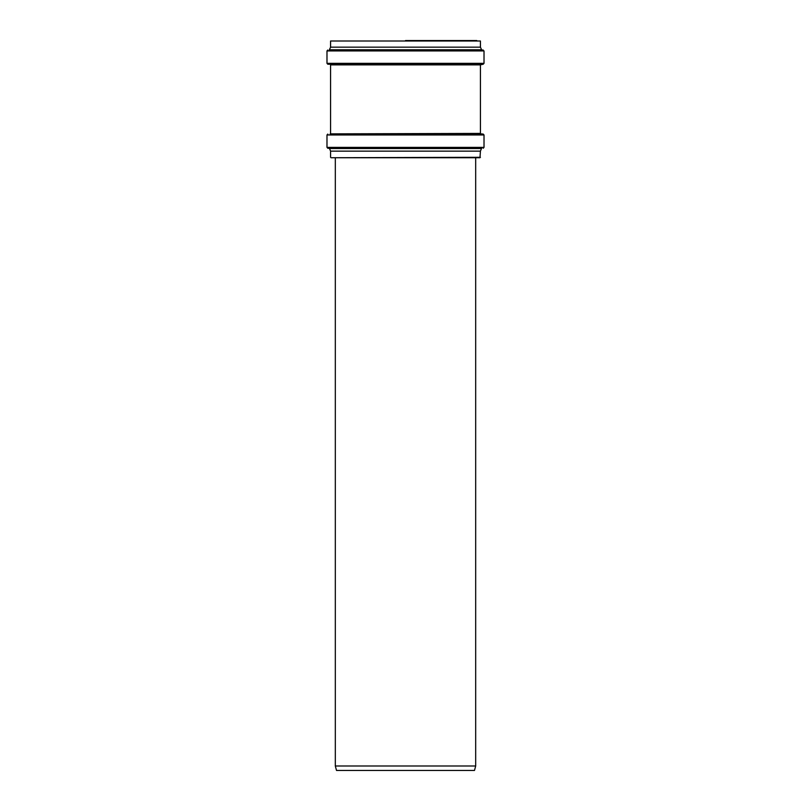 <?xml version="1.0" encoding="UTF-8"?>
<svg xmlns="http://www.w3.org/2000/svg" width="811" height="811" viewBox="0 0 811 811"><rect width="100%" height="100%" fill="white"/><g stroke="black" fill="none" stroke-linecap="round" stroke-linejoin="round"><path stroke-width="1.22" d="M335.318 765.99L475.682 765.99L474.486 770.45L336.514 770.45L335.318 765.99L335.318 157.739M334.223 157.739L476.777 157.739L475.682 157.739L475.682 765.99M480.426 157.293L331.02 157.739L479.98 157.739L480.426 151.14L330.574 151.14L329.519 148.535L481.481 148.535L480.426 151.14M481.663 148.403L327.796 148.261L481.481 148.535M484.015 147.379L326.985 147.379L326.985 134.961L484.015 134.961L484.015 147.379L483.204 148.261M330.574 133.42L330.574 64.87L480.426 64.87L480.426 133.42L330.168 133.866L480.832 133.866L483.204 134.068L484.015 134.961M480.832 64.434L327.796 64.221L483.204 64.221L480.426 64.87M484.015 63.339L326.985 63.339L326.985 50.921L484.015 50.921L484.015 63.339L483.204 64.221M330.574 47.16L330.574 40.996L480.426 40.996L480.426 47.16L330.574 47.16L329.337 49.897L481.663 49.897L484.015 50.921M480.426 47.16L481.663 49.897M330.574 40.996L480.426 40.996M476.777 40.55L405.5 40.55M330.168 133.866L483.204 134.068M329.337 49.897L483.204 50.029M329.519 49.755L481.481 49.755M330.574 157.293L330.574 151.14M326.985 147.379L327.796 148.261M327.796 134.068L326.985 134.961M326.985 63.339L327.796 64.221M327.796 50.029L326.985 50.921"/></g></svg>
